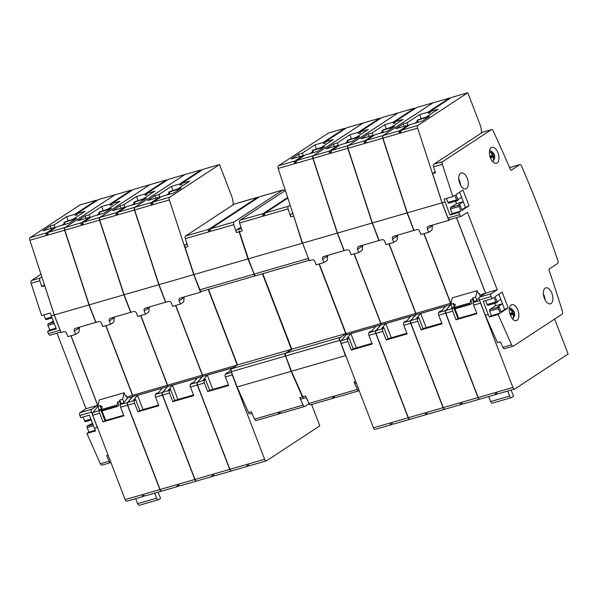 <?xml version="1.0" encoding="UTF-8"?>
<svg xmlns="http://www.w3.org/2000/svg" width="598" height="598" viewBox="0 0 598 598"><rect width="100%" height="100%" fill="white"/><g stroke="black" fill="none" stroke-linecap="round" stroke-linejoin="round"><path stroke-width="0.9" d="M390.756 127.778A23.741 3.229 -21 0 0 382.6 130.446L382.01 130.566L382.772 130.035A26.11 3.551 159 0 1 391.017 127.314M389.141 243.722L415.879 313.389A1.189 0.628 -106.1 0 1 415.849 314.765L410.961 320.521A2.377 1.248 73.9 0 0 410.893 323.264L443.275 407.612A2.377 1.248 73.9 0 0 445.009 409.182A2.377 1.248 73.9 0 0 445.196 409.099M414.773 108.716L414.556 108.148L398.171 112.887L348.32 145.576A2.377 1.248 73.9 0 0 348.006 148.259L372.39 222.957L379.132 240.523L381.95 239.708A2.377 1.996 56.7 0 1 384.731 241.345L385.994 244.634L393.753 242.392L392.49 239.095A2.377 1.996 56.7 0 1 393.125 236.554A2.377 1.996 56.7 0 1 393.581 236.345L414.025 230.365M413.853 230.477L407.111 212.91L382.727 138.22A2.377 1.248 73.9 0 1 383.041 135.529L432.907 102.901M423.862 233.683L450.6 303.343A1.189 0.628 -106.1 0 1 450.571 304.718L445.674 310.474A2.377 1.248 73.9 0 0 445.615 313.225L477.996 397.573A2.377 1.248 73.9 0 0 479.731 399.143A2.377 1.248 73.9 0 0 479.828 399.105M462.336 403.493L461.589 404.36A2.377 1.248 73.9 0 1 461.402 404.442A2.377 1.248 73.9 0 1 460.228 403.874L462.172 403.314A2.377 1.248 73.9 0 0 463.345 403.882A2.377 1.248 73.9 0 0 463.525 403.8M395.136 122.261L393.409 123.39L395.353 122.829L394.934 121.73L416.5 107.588L432.885 102.849M394.934 121.73L403.172 119.346L390.666 127.546L394.643 126.395L387.31 131.201L375.088 134.737L366.649 140.268A2.377 1.248 73.9 0 0 366.133 141.98L364.197 142.541A2.377 1.248 73.9 0 1 364.713 140.829L348.32 145.576M393.409 123.39L392.991 122.291L384.746 124.676L386.33 128.802M414.556 108.148L392.991 122.291M366.148 141.263L364.197 142.541M373.152 135.298L360.93 138.833L368.263 134.027L372.24 132.876L373.384 135.858L373.152 135.298L364.713 140.829M421.082 329.872L417.785 321.276A2.377 1.248 73.9 0 1 417.845 318.525L418.75 317.463L416.806 318.024L420.715 313.427L445.54 306.243L441.638 310.84L439.694 311.401L438.79 312.47A2.377 1.248 73.9 0 0 438.73 315.213L442.034 323.81L421.082 329.872L423.025 328.594L441.787 323.167M418.75 317.463L423.025 328.594M420.715 313.427L426.187 327.682M407.111 212.91L372.39 222.957M397.55 235.193L397.162 239.35A2.377 1.248 -106.1 0 1 396.646 240.493L393.753 242.392M372.24 132.876L384.746 124.676M390.666 127.546L391.114 128.712M368.263 134.027L369.19 136.441M382.436 131.687L379.909 133.347M234.722 203.925A2.377 1.248 73.9 0 0 234.521 203.948A2.377 1.248 73.9 0 0 234.341 204.038L185.612 235.986A2.377 1.248 73.9 0 0 185.298 238.669L187.892 246.6L185.171 247.385L184.775 246.406A2.377 1.248 -106.1 0 1 185.29 244.754L187.114 244.223M285.366 190.478L239.925 220.273A2.377 1.248 73.9 0 0 239.611 222.964L242.197 230.888L239.484 231.68L239.088 230.701L239.095 231.792L247.961 258.941L193.954 274.534L184.991 247.079M284.536 191.024A2.377 1.248 73.9 0 0 283.018 189.925A2.377 1.248 73.9 0 0 282.832 190.007L234.102 221.955A2.377 1.248 73.9 0 0 233.796 224.646L236.382 232.577A2.377 1.248 -106.1 0 1 236.688 229.886L240.957 227.091M301.594 398.948A2.377 1.248 -106.1 0 1 301.407 399.038A2.377 1.248 -106.1 0 1 299.755 397.67L303.066 405.123A2.377 1.248 73.9 0 0 304.726 406.49A2.377 1.248 73.9 0 0 304.905 406.401L309.017 403.702M285.433 353.822A2.138 1.121 -106.1 0 0 285.56 355.974L291.114 371.365L237.189 386.958L231.262 371.717M250.188 413.816A2.377 1.248 -106.1 0 1 250.009 413.906A2.377 1.248 -106.1 0 1 248.865 413.368L248.544 412.478L251.265 411.693L254.576 419.146A2.377 1.248 73.9 0 0 256.228 420.514A2.377 1.248 73.9 0 0 256.415 420.424M304.726 406.49L281.449 413.218A2.377 1.248 73.9 0 1 280.275 412.65L278.332 413.211A2.377 1.248 73.9 0 0 279.505 413.779A2.377 1.248 73.9 0 0 279.692 413.696L280.686 413.039M258.56 197.392A2.377 1.248 73.9 0 0 257.798 197.22A2.377 1.248 73.9 0 0 257.618 197.303L208.889 229.251A2.377 1.248 73.9 0 0 208.373 230.963L210.317 230.402A2.377 1.248 73.9 0 1 210.825 228.69L259.554 196.742A2.377 1.248 73.9 0 1 259.741 196.66A2.377 1.248 73.9 0 1 259.936 196.63M210.332 229.677L208.373 230.963M186.935 243.678L185.29 244.754M302.917 397.072L291.428 371.268M299.755 397.67L302.468 396.885L291.114 371.365L285.567 356.004M302.468 396.885L303.171 397.663L302.857 396.773L291.413 371.223M248.865 413.368L237.1 386.936L231.336 371.702A2.377 1.248 -106.1 0 1 231.568 368.794L237.503 364.907L208.508 289.387M262.432 273.787L291.42 349.314L237.503 364.907M193.961 274.557L199.896 289.798L193.954 274.534L184.775 246.406M248.275 258.852L254.12 274.078L247.961 258.941L239.305 231.374M254.972 275.312A2.138 1.121 -106.1 0 1 254.135 274.108M285.68 353.239L291.809 349.404M291.742 349.232L262.746 273.697M290.142 205.114L288.415 206.25A2.377 1.248 73.9 0 0 288.101 208.941L290.695 216.865A2.377 1.248 -106.1 0 1 291.002 214.174L292.736 213.045M293.394 214.996L302.274 243.237L248.267 258.829M355.9 383.243A2.377 1.248 -106.1 0 1 355.72 383.325A2.377 1.248 -106.1 0 1 354.068 381.965L357.38 389.41A2.377 1.248 73.9 0 0 359.032 390.778A2.377 1.248 73.9 0 0 359.204 390.703M346.093 333.714L340.083 337.653A2.138 1.121 73.9 0 0 339.866 340.269L345.427 355.653L291.503 371.253L285.642 355.989A2.377 1.248 -106.1 0 1 285.881 353.089L291.809 349.202L262.821 273.675M303.171 397.663L302.857 396.773L305.571 395.988L308.889 403.441A2.377 1.248 73.9 0 0 310.541 404.801A2.377 1.248 73.9 0 0 310.728 404.719M359.032 390.778L335.755 397.513A2.377 1.248 73.9 0 1 334.588 396.937L332.645 397.498A2.377 1.248 73.9 0 0 333.819 398.074A2.377 1.248 73.9 0 0 333.998 397.984L335 397.334M287.66 197.504L263.202 213.546A2.377 1.248 73.9 0 0 262.686 215.25L264.63 214.689A2.377 1.248 73.9 0 1 265.138 212.985L287.855 198.088M264.637 213.972L262.686 215.25M347.782 360.945L345.726 355.518M319.018 264.01L345.734 333.602L291.809 349.202M239.148 231.015L248.237 258.852L254.21 274.093L248.349 258.829L239.088 230.701M308.411 258.381L302.581 243.117M340.083 337.653L346.122 333.699M142.481 199.59A23.741 3.229 -21 0 0 134.318 202.251L133.728 202.378L134.498 201.84A26.11 3.551 159 0 1 142.735 199.127M140.859 315.535L167.604 385.194A1.189 0.628 -106.1 0 1 167.567 386.57L162.678 392.325A2.377 1.248 73.9 0 0 162.619 395.076L194.993 479.417A2.377 1.248 73.9 0 0 196.735 480.994A2.377 1.248 73.9 0 0 196.914 480.912M166.498 180.529L166.281 179.961L149.889 184.7L100.038 217.38A2.377 1.248 73.9 0 0 99.731 220.071L124.115 294.762L130.857 312.328L133.668 311.513A2.377 1.996 56.7 0 1 136.449 313.15L137.712 316.447L145.471 314.204L144.208 310.908A2.377 1.996 56.7 0 1 144.851 308.359A2.377 1.996 56.7 0 1 145.307 308.149L165.751 302.177M165.579 302.289L158.836 284.723L134.445 210.025A2.377 1.248 73.9 0 1 134.759 207.342L184.633 174.713M175.58 305.496L202.318 375.155A1.189 0.628 -106.1 0 1 202.288 376.531L197.4 382.286A2.377 1.248 73.9 0 0 197.34 385.03L229.714 469.378A2.377 1.248 73.9 0 0 231.456 470.955A2.377 1.248 73.9 0 0 231.546 470.918M214.054 475.305L213.307 476.165A2.377 1.248 73.9 0 1 213.12 476.255A2.377 1.248 73.9 0 1 211.954 475.679L213.89 475.118A2.377 1.248 73.9 0 0 215.063 475.694A2.377 1.248 73.9 0 0 215.243 475.604M146.854 194.066L145.135 195.195L147.071 194.634L146.652 193.535L168.217 179.393L184.61 174.653M146.652 193.535L154.897 191.151L142.384 199.351L146.361 198.207L139.028 203.014L126.813 206.549L118.367 212.081A2.377 1.248 73.9 0 0 117.858 213.792L115.915 214.353A2.377 1.248 73.9 0 1 116.431 212.641L100.038 217.38M145.135 195.195L144.716 194.096L136.471 196.48L138.056 200.607M166.281 179.961L144.716 194.096M117.873 213.067L115.915 214.353M125.087 207.678L124.87 207.11L116.431 212.641M172.8 401.677L169.503 393.08A2.377 1.248 73.9 0 1 169.563 390.337L170.467 389.268L168.531 389.829L172.433 385.239L197.265 378.056L193.356 382.653L191.42 383.213L190.515 384.275A2.377 1.248 73.9 0 0 190.456 387.026L193.752 395.622L172.8 401.677L174.743 400.406L193.505 394.979M170.467 389.268L174.743 400.406M172.433 385.239L177.905 399.494M158.836 284.723L124.115 294.762M149.268 307.006L148.887 311.162A2.377 1.248 -106.1 0 1 148.371 312.306L145.471 314.204M136.471 196.48L123.958 204.68L119.981 205.832L112.648 210.638L124.87 207.11M142.384 199.351L142.832 200.517M119.981 205.832L120.916 208.254M123.958 204.68L125.102 207.663M134.161 203.492L131.627 205.151M85.484 421.695L91.27 420.02L85.574 421.65A1.189 0.628 -106.1 0 1 85.484 421.695A1.189 0.628 -106.1 0 1 84.617 420.902L90.911 419.086M83.115 417.008L84.617 420.902M98.124 429.17L97.339 427.406L94.432 428.25L89.416 415.184L80.685 417.71L79.848 415.513A2.377 1.248 -106.1 0 1 80.08 412.613L86.007 408.726L57.019 333.198M50.329 335.104A2.377 1.248 -106.1 0 1 50.142 335.186A2.377 1.248 -106.1 0 1 48.408 333.617L47.563 331.419L49.724 330.006L56.018 328.182M53.342 321.201L48.072 323.944A1.189 0.628 -106.1 0 0 47.952 325.394L49.724 330.006M46.293 319.594L52.078 317.919L46.382 319.549A1.189 0.628 -106.1 0 1 46.293 319.594A1.189 0.628 -106.1 0 1 45.426 318.809L51.72 316.985M43.908 314.862L45.426 318.809M60.458 331.053A2.377 1.248 -106.1 0 1 60.047 330.246L54.186 314.989L51.279 315.834L50.352 313.001L41.628 315.527L31.096 283.28A2.377 1.248 -106.1 0 1 31.41 280.589L41.008 274.295M102.206 465.02A2.377 1.248 -106.1 0 1 102.026 465.109A2.377 1.248 -106.1 0 1 100.374 463.742L86.882 433.43L88.915 432.107L95.321 430.254M92.533 423.294L87.263 426.045A1.189 0.628 -106.1 0 0 87.144 427.495L88.915 432.107M97.339 427.406L91.479 412.149A2.377 1.248 -106.1 0 1 91.718 409.241L97.646 405.354L70.93 335.762M54.186 314.989L44.738 285.732M94.432 428.25L95.613 430.911L86.882 433.43M108.141 455.265L106.646 455.691L109.098 461.215A2.377 1.248 73.9 0 0 110.75 462.583A2.377 1.248 73.9 0 0 110.922 462.508M44.454 284.85L41.748 286.629L44.656 285.784M41.867 276.926L40.141 278.063A2.377 1.248 73.9 0 0 39.827 280.754L41.748 286.629M51.279 315.834L56.294 328.893L47.563 331.419M86.007 408.726L97.646 405.354M72.65 219.787A23.741 3.229 -21 0 0 64.494 222.449L63.904 222.576L64.666 222.037A26.11 3.551 159 0 1 72.911 219.316M99.186 409.884L97.84 406.378L100.748 405.534L100.457 406.879L101.503 409.615M102.011 410.931L105.667 420.461L123.704 415.244M135.686 498.65L137.615 503.68A2.377 1.248 73.9 0 0 139.349 505.25A2.377 1.248 73.9 0 0 139.536 505.168M120.661 404.502L119.465 401.385L117.716 401.886L119.054 405.369L117.328 406.498L101.809 410.99L101.638 410.534A1.189 0.628 73.9 0 1 101.525 409.488L102.198 406.378L100.457 406.879M158.044 492.184L160.593 498.328L158.545 499.666A2.377 1.248 -106.1 0 1 158.358 499.756A2.377 1.248 -106.1 0 1 156.624 498.179L154.695 493.156M121.222 403.844L119.757 400.04L119.465 401.385M127.195 398.32L126.133 395.562L125.595 395.921L124.063 392.774L99.238 399.957L97.84 406.378M127.247 398.47L123.532 402.85L121.588 403.411L120.684 404.472A2.377 1.248 73.9 0 0 120.624 407.223L123.921 415.812L102.976 421.874L105.644 420.394M124.063 392.774L122.665 399.195L123.898 402.409M122.665 399.195L119.757 400.04M105.749 325.686L132.494 395.353A1.189 0.628 -106.1 0 1 132.464 396.721L127.568 402.484A2.377 1.248 73.9 0 0 127.509 405.227L159.89 489.575A2.377 1.248 73.9 0 0 161.624 491.145L145.232 495.892A2.377 1.248 73.9 0 1 144.066 495.316L142.122 495.877A2.377 1.248 73.9 0 0 143.296 496.452A2.377 1.248 73.9 0 0 143.475 496.362L144.125 495.944L143.901 495.361M117.328 406.498L117.156 406.049A1.189 0.628 73.9 0 1 117.044 405.003L117.716 401.886M126.133 395.562L125.513 395.741M99.074 409.593L98.7 410.026L100.643 409.466L104.919 420.603M97.878 406.476A1.189 0.628 -106.1 0 1 97.743 406.767L92.847 412.523A2.377 1.248 73.9 0 0 92.787 415.266L125.169 499.614A2.377 1.248 73.9 0 0 126.903 501.191A2.377 1.248 73.9 0 0 127.09 501.102M71.035 335.732L97.773 405.392A1.189 0.628 -106.1 0 1 97.915 406.035M96.667 200.719L96.45 200.151L80.057 204.897L30.214 237.578A2.377 1.248 73.9 0 0 29.9 240.269L54.283 314.959L61.026 332.525L63.837 331.711A2.377 1.996 56.7 0 1 66.625 333.348L67.888 336.644L75.647 334.394L74.384 331.105A2.377 1.996 56.7 0 1 75.019 328.556A2.377 1.996 56.7 0 1 75.475 328.347L95.919 322.374M95.747 322.486L89.005 304.92L64.621 230.223A2.377 1.248 73.9 0 1 64.935 227.539L114.801 194.911M77.03 214.263L75.303 215.392L77.247 214.832L76.821 213.733L98.393 199.59L114.779 194.851M76.821 213.733L85.066 211.348L72.56 219.548L76.537 218.397L69.204 223.211L56.982 226.739L48.543 232.278A2.377 1.248 73.9 0 0 48.027 233.99L46.091 234.551A2.377 1.248 73.9 0 1 46.599 232.839L30.214 237.578M75.303 215.392L74.885 214.293L66.64 216.678L68.224 220.804M96.45 200.151L74.885 214.293M48.042 233.265L46.091 234.551M55.046 227.3L42.824 230.835L50.157 226.029L54.134 224.878L55.278 227.86L55.046 227.3L46.599 232.839M102.976 421.874L99.672 413.278A2.377 1.248 73.9 0 1 99.739 410.534L100.643 409.466M89.005 304.92L54.283 314.959M79.437 327.203L79.056 331.352A2.377 1.248 -106.1 0 1 78.54 332.495L75.647 334.394M54.134 224.878L66.64 216.678M72.56 219.548L73.008 220.714M50.157 226.029L51.084 228.451M64.33 223.689L61.796 225.349M320.932 147.975A23.741 3.229 -21 0 0 312.769 150.636L312.178 150.763L312.948 150.225A26.11 3.551 159 0 1 321.186 147.512M319.31 263.92L346.048 333.587A1.189 0.628 -106.1 0 1 346.018 334.955L341.129 340.718A2.377 1.248 73.9 0 0 341.069 343.461L373.444 427.809A2.377 1.248 73.9 0 0 375.185 429.379A2.377 1.248 73.9 0 0 375.365 429.297M344.949 128.914L344.732 128.346L328.339 133.085L278.489 165.766A2.377 1.248 73.9 0 0 278.182 168.457L302.566 243.154L309.308 260.721L312.119 259.906A2.377 1.996 56.7 0 1 314.899 261.535L316.163 264.832L323.922 262.589L322.658 259.293A2.377 1.996 56.7 0 1 323.301 256.751A2.377 1.996 56.7 0 1 323.757 256.535L344.201 250.562M344.029 250.674L337.287 233.108L312.896 158.418A2.377 1.248 73.9 0 1 313.21 155.727L363.083 123.098M354.031 253.881L380.769 323.54A1.189 0.628 -106.1 0 1 380.739 324.916L375.85 330.672A2.377 1.248 73.9 0 0 375.791 333.422L408.165 417.763A2.377 1.248 73.9 0 0 409.907 419.34A2.377 1.248 73.9 0 0 409.996 419.303M392.505 423.69L391.757 424.558A2.377 1.248 73.9 0 1 391.57 424.64A2.377 1.248 73.9 0 1 390.404 424.072L392.34 423.511A2.377 1.248 73.9 0 0 393.514 424.079A2.377 1.248 73.9 0 0 393.693 423.997M325.305 142.451L323.585 143.58L325.521 143.019L325.103 141.92L346.668 127.785L363.061 123.046M325.103 141.92L333.348 139.543L320.834 147.743L324.811 146.592L317.478 151.399L305.264 154.934L296.817 160.466A2.377 1.248 73.9 0 0 296.309 162.178L294.366 162.738A2.377 1.248 73.9 0 1 294.881 161.026L278.489 165.766M323.585 143.58L323.159 142.488L314.922 144.866L316.506 148.992M344.732 128.346L323.159 142.488M296.324 161.46L294.366 162.738M303.537 156.063L303.321 155.495L294.881 161.026M351.25 350.062L347.954 341.473A2.377 1.248 73.9 0 1 348.014 338.722L348.918 337.661L346.982 338.221L350.884 333.624L375.716 326.441L371.807 331.038L369.87 331.598L368.966 332.667A2.377 1.248 73.9 0 0 368.899 335.411L372.203 344.007L351.25 350.062L353.194 348.791L371.956 343.364M348.918 337.661L353.194 348.791M350.884 333.624L356.356 347.879M337.287 233.108L302.566 243.154M327.719 255.391L327.338 259.547A2.377 1.248 -106.1 0 1 326.822 260.691L323.922 262.589M314.922 144.866L302.409 153.073L298.432 154.224L291.099 159.031L303.321 155.495M320.834 147.743L321.283 148.902M298.432 154.224L299.359 156.639M302.409 153.073L303.552 156.048M312.612 151.877L310.078 153.537M177.389 189.491A23.741 3.229 -21 0 0 169.234 192.152L168.643 192.279L169.413 191.741A26.11 3.551 159 0 1 177.651 189.028M175.775 305.436L202.513 375.096A1.189 0.628 -106.1 0 1 202.483 376.471L197.594 382.227A2.377 1.248 73.9 0 0 197.534 384.977L229.909 469.325A2.377 1.248 73.9 0 0 231.65 470.895A2.377 1.248 73.9 0 0 231.83 470.813M201.414 170.43L201.197 169.862L184.804 174.601L134.954 207.282A2.377 1.248 73.9 0 0 134.64 209.973L159.023 284.663L165.773 302.229L168.584 301.422A2.377 1.996 56.7 0 1 171.364 303.051L172.628 306.348L180.387 304.105L179.123 300.809A2.377 1.996 56.7 0 1 179.759 298.26A2.377 1.996 56.7 0 1 180.222 298.051L200.487 292.19L201.818 291.323M200.487 292.19L193.745 274.624L169.361 199.934A2.377 1.248 73.9 0 1 169.675 197.243L219.526 164.555L231.68 196.226A11.87 6.242 -106.1 0 1 233.093 204.852M208.224 289.469L237.234 365.057A1.189 0.628 -106.1 0 1 237.242 365.072M231.972 373.668A2.377 1.248 73.9 0 0 232.256 374.931L264.63 459.279A2.377 1.248 73.9 0 0 266.364 460.856A2.377 1.248 73.9 0 0 266.551 460.766L319.818 425.843L311.625 404.487M248.97 465.207L248.222 466.074A2.377 1.248 73.9 0 1 248.035 466.156A2.377 1.248 73.9 0 1 246.862 465.588L248.805 465.027A2.377 1.248 73.9 0 0 249.979 465.595A2.377 1.248 73.9 0 0 250.158 465.506M181.77 183.967L180.05 185.096L181.986 184.535L181.568 183.437L203.133 169.301L219.526 164.555M181.568 183.437L189.813 181.052L177.3 189.252L181.276 188.108L173.943 192.915L161.722 196.45L153.282 201.982A2.377 1.248 73.9 0 0 152.774 203.694L150.831 204.254A2.377 1.248 73.9 0 1 151.346 202.543L134.954 207.282M180.05 185.096L179.624 183.997L171.379 186.382L172.964 190.508M201.197 169.862L179.624 183.997M152.782 202.976L150.831 204.254M159.786 197.011L147.564 200.547L154.897 195.733L158.874 194.582L160.017 197.564L159.786 197.011L151.346 202.543M207.715 391.578L204.419 382.982A2.377 1.248 73.9 0 1 204.479 380.238L205.383 379.169L203.447 379.73L207.349 375.14L232.174 367.957L228.272 372.554L226.336 373.115L225.424 374.176A2.377 1.248 73.9 0 0 225.364 376.927L228.668 385.523L207.715 391.578L209.659 390.307L228.421 384.88M205.383 379.169L209.659 390.307M207.349 375.14L212.821 389.395M193.745 274.624L159.023 284.663M184.184 296.907L183.803 301.063A2.377 1.248 -106.1 0 1 183.287 302.207L180.387 304.105M158.874 194.582L171.379 186.382M177.3 189.252L177.748 190.418M154.897 195.733L155.824 198.155M169.07 193.393L166.543 195.053M107.565 209.689A23.741 3.229 -21 0 0 99.403 212.35L98.812 212.477L99.582 211.939A26.11 3.551 159 0 1 107.827 209.225M105.943 325.633L132.689 395.293A1.189 0.628 -106.1 0 1 132.659 396.668L127.763 402.424A2.377 1.248 73.9 0 0 127.703 405.175L160.085 489.515A2.377 1.248 73.9 0 0 161.819 491.093A2.377 1.248 73.9 0 0 162.006 491.01M131.582 190.62L131.366 190.052L114.973 194.799L65.122 227.479A2.377 1.248 73.9 0 0 64.816 230.17L89.199 304.86L95.942 322.427L98.752 321.612A2.377 1.996 56.7 0 1 101.533 323.249L102.804 326.545L110.563 324.295L109.292 321.006A2.377 1.996 56.7 0 1 109.935 318.457A2.377 1.996 56.7 0 1 110.391 318.248L130.835 312.276M130.663 312.388L123.921 294.821L99.537 220.124A2.377 1.248 73.9 0 1 99.844 217.44L149.717 184.812M140.665 315.595L167.41 385.254A1.189 0.628 -106.1 0 1 167.373 386.629L162.484 392.385A2.377 1.248 73.9 0 0 162.424 395.129L194.799 479.476A2.377 1.248 73.9 0 0 196.54 481.046A2.377 1.248 73.9 0 0 196.637 481.016M179.138 485.397L178.391 486.264A2.377 1.248 73.9 0 1 178.211 486.353A2.377 1.248 73.9 0 1 177.038 485.778L178.974 485.217A2.377 1.248 73.9 0 0 180.148 485.793A2.377 1.248 73.9 0 0 180.334 485.703M111.938 204.165L110.219 205.293L112.162 204.733L111.736 203.634L133.302 189.491L149.694 184.752M111.736 203.634L119.981 201.249L107.476 209.45L111.452 208.298L104.119 213.112L91.898 216.64L83.458 222.179A2.377 1.248 73.9 0 0 82.943 223.891L81.007 224.452A2.377 1.248 73.9 0 1 81.515 222.74L65.122 227.479M110.219 205.293L109.8 204.195L101.555 206.579L103.14 210.705M131.366 190.052L109.8 204.195M82.958 223.166L81.007 224.452M90.171 217.769L89.954 217.209L81.515 222.74M137.891 411.775L134.587 403.179A2.377 1.248 73.9 0 1 134.647 400.436L135.559 399.367L133.616 399.927L137.518 395.33L162.35 388.154L158.44 392.751L156.504 393.312L155.6 394.374A2.377 1.248 73.9 0 0 155.54 397.124L158.836 405.721L137.891 411.775L139.827 410.505L158.59 405.078M135.559 399.367L139.827 410.505M137.518 395.33L142.989 409.593M123.921 294.821L89.199 304.86M114.353 317.104L113.971 321.261A2.377 1.248 -106.1 0 1 113.456 322.397L110.563 324.295M101.555 206.579L89.042 214.779L85.073 215.93L77.74 220.737L89.954 217.209M107.476 209.45L107.917 210.616M85.073 215.93L86 218.352M89.042 214.779L90.193 217.762M99.246 213.591L96.712 215.25M425.671 117.686A23.741 3.229 -21 0 0 417.509 120.348L416.926 120.467L417.688 119.936A26.11 3.551 159 0 1 425.933 117.215M452.208 307.783L450.862 304.27L453.77 303.433L453.478 304.778L454.525 307.507M455.033 308.83L458.688 318.36L476.726 313.143M488.708 396.549L490.637 401.572A2.377 1.248 73.9 0 0 492.371 403.149A2.377 1.248 73.9 0 0 492.558 403.067M473.683 302.394L472.487 299.277L470.738 299.785L472.076 303.268L470.349 304.397L454.831 308.882L454.659 308.433A1.189 0.628 73.9 0 1 454.547 307.387L455.22 304.27L453.478 304.778M511.066 390.083L513.615 396.22L511.567 397.565A2.377 1.248 -106.1 0 1 511.38 397.648A2.377 1.248 -106.1 0 1 509.646 396.078L507.717 391.047M474.244 301.743L472.779 297.931L472.487 299.277M480.216 296.219L479.155 293.461L478.617 293.812L477.084 290.673L452.26 297.849L450.862 304.27M480.269 296.369L479.745 296.982M479.29 297.52L476.554 300.742L474.61 301.302L473.706 302.371A2.377 1.248 73.9 0 0 473.646 305.115L476.942 313.711L455.997 319.773L458.666 318.286M477.084 290.673L475.687 297.094L476.92 300.308M475.687 297.094L472.779 297.931M480.284 302.207A2.377 1.248 73.9 0 0 480.53 303.126L512.912 387.474A2.377 1.248 73.9 0 0 514.646 389.044L498.254 393.783A2.377 1.248 73.9 0 1 497.088 393.215L495.144 393.776A2.377 1.248 73.9 0 0 496.318 394.344A2.377 1.248 73.9 0 0 496.497 394.261L497.147 393.835L496.923 393.26M470.349 304.397L470.178 303.948A1.189 0.628 73.9 0 1 470.065 302.894L470.738 299.785M479.155 293.461L478.535 293.64M554.413 319.212A11.87 6.242 -106.1 0 1 555.946 322.367L568.1 354.031L514.833 388.962A2.377 1.248 73.9 0 1 514.646 389.044M452.095 307.484L451.722 307.925L453.665 307.365L457.941 318.495M450.899 304.375A1.189 0.628 -106.1 0 1 450.765 304.666L445.869 310.422A2.377 1.248 73.9 0 0 445.809 313.165L478.191 397.513A2.377 1.248 73.9 0 0 479.925 399.083A2.377 1.248 73.9 0 0 480.112 399.001M424.057 233.631L450.795 303.291A1.189 0.628 -106.1 0 1 450.937 303.926M449.689 98.618L449.472 98.05L433.079 102.789L383.236 135.477A2.377 1.248 73.9 0 0 382.922 138.16L407.305 212.858L414.048 230.424L416.858 229.61A2.377 1.996 56.7 0 1 419.647 231.247L420.91 234.536L428.669 232.293L427.406 228.997A2.377 1.996 56.7 0 1 428.041 226.455A2.377 1.996 56.7 0 1 428.497 226.246L448.769 220.378L450.092 219.511M448.769 220.378L442.027 202.819L417.643 128.122A2.377 1.248 73.9 0 1 417.95 125.431L467.8 92.75L479.962 124.414A11.87 6.242 -106.1 0 1 481.375 133.048M456.498 217.657L485.501 293.207M430.052 112.162L428.325 113.291L430.268 112.73L429.842 111.632L451.415 97.489L467.8 92.75M429.842 111.632L438.087 109.247L425.582 117.447L429.558 116.296L422.225 121.102L410.004 124.638L401.564 130.17A2.377 1.248 73.9 0 0 401.049 131.881L399.113 132.442A2.377 1.248 73.9 0 1 399.621 130.73L383.236 135.477M428.325 113.291L427.906 112.192L419.661 114.577L421.246 118.703M449.472 98.05L427.906 112.192M401.064 131.164L399.113 132.442M408.068 125.199L395.846 128.734L403.179 123.928L407.156 122.777L408.299 125.759L408.068 125.199L399.621 130.73M455.997 319.773L452.693 311.177A2.377 1.248 73.9 0 1 452.761 308.426L453.665 307.365M442.027 202.819L407.305 212.858M432.459 225.095L432.077 229.251A2.377 1.248 -106.1 0 1 431.562 230.394L428.669 232.293M407.156 122.777L419.661 114.577M425.582 117.447L426.03 118.613M403.179 123.928L404.106 126.342M417.352 121.588L414.818 123.248M355.84 137.876A23.741 3.229 -21 0 0 347.685 140.537L347.094 140.665L347.864 140.134A26.11 3.551 159 0 1 356.102 137.413M354.225 253.821L380.963 323.488A1.189 0.628 -106.1 0 1 380.933 324.856L376.045 330.619A2.377 1.248 73.9 0 0 375.985 333.363L408.359 417.71A2.377 1.248 73.9 0 0 410.101 419.28A2.377 1.248 73.9 0 0 410.28 419.198M379.865 118.815L379.64 118.247L363.255 122.986L313.404 155.674A2.377 1.248 73.9 0 0 313.09 158.358L337.474 233.056L344.216 250.622L347.034 249.807A2.377 1.996 56.7 0 1 349.815 251.444L351.078 254.733L358.837 252.491L357.574 249.194A2.377 1.996 56.7 0 1 358.209 246.653A2.377 1.996 56.7 0 1 358.673 246.443L379.11 240.463M378.938 240.575L372.195 223.009L347.812 148.319A2.377 1.248 73.9 0 1 348.126 145.628L397.999 113M388.947 243.782L415.685 313.442A1.189 0.628 -106.1 0 1 415.655 314.817L410.766 320.573A2.377 1.248 73.9 0 0 410.699 323.324L443.081 407.664A2.377 1.248 73.9 0 0 444.815 409.241A2.377 1.248 73.9 0 0 444.912 409.204M427.421 413.592L426.673 414.459A2.377 1.248 73.9 0 1 426.486 414.541A2.377 1.248 73.9 0 1 425.313 413.973L427.256 413.412A2.377 1.248 73.9 0 0 428.43 413.98A2.377 1.248 73.9 0 0 428.609 413.898M360.22 132.352L358.501 133.481L360.437 132.92L360.018 131.829L381.584 117.686L397.976 112.947M360.018 131.829L368.263 129.445L355.75 137.645L359.727 136.494L352.394 141.3L340.172 144.836L331.733 150.367A2.377 1.248 73.9 0 0 331.225 152.079L329.281 152.639A2.377 1.248 73.9 0 1 329.797 150.928L313.404 155.674M358.501 133.481L358.075 132.39L349.83 134.774L351.415 138.9M379.64 118.247L358.075 132.39M331.232 151.361L329.281 152.639M338.236 145.396L326.015 148.932L333.348 144.125L337.324 142.974L338.468 145.957L338.236 145.396L329.797 150.928M386.166 339.97L382.87 331.374A2.377 1.248 73.9 0 1 382.929 328.623L383.834 327.562L381.898 328.123L385.8 323.525L410.624 316.342L406.722 320.939L404.786 321.5L403.874 322.569A2.377 1.248 73.9 0 0 403.814 325.312L407.118 333.908L386.166 339.97L388.109 338.692L406.872 333.265M383.834 327.562L388.109 338.692M385.8 323.525L391.271 337.78M372.195 223.009L337.474 233.056M362.635 245.292L362.253 249.448A2.377 1.248 -106.1 0 1 361.738 250.592L358.837 252.491M337.324 142.974L349.83 134.774M355.75 137.645L356.199 138.811M333.348 144.125L334.275 146.54M347.52 141.786L344.994 143.445M497.97 152.849A8.312 4.373 73.9 0 0 491.885 147.34A8.312 4.373 73.9 0 0 490.42 157.797A8.312 4.373 73.9 0 0 496.504 163.299A8.312 4.373 73.9 0 0 497.97 152.849M459.817 204.658L459.279 205.009A1.189 0.628 73.9 0 0 459.159 206.46L460.931 211.072L458.778 212.484L459.615 214.682A2.377 1.248 73.9 0 0 461.357 216.252A2.377 1.248 73.9 0 0 461.536 216.17L467.472 212.283L497.222 289.791L491.294 293.678A2.377 1.248 73.9 0 0 491.055 296.578L491.9 298.776L494.053 297.363L495.824 301.975A1.189 0.628 73.9 0 0 496.691 302.76A1.189 0.628 73.9 0 0 496.789 302.715L497.327 302.364L495.137 296.653L502.141 292.056L508.21 307.865L501.206 312.462L499.009 306.752L498.47 307.11A1.189 0.628 73.9 0 0 498.358 308.561L500.122 313.173L498.097 314.496L511.582 344.807A2.377 1.248 73.9 0 0 513.234 346.175A2.377 1.248 73.9 0 0 513.42 346.093L562.15 314.144A2.377 1.248 73.9 0 0 562.479 311.521A771.525 405.728 73.9 0 0 549.114 270.371A1.189 0.628 -106.1 0 1 549.263 268.995L557.628 263.509A2.377 1.248 73.9 0 0 557.919 260.773A712.181 374.52 73.9 0 0 540.577 212.858A712.181 374.52 73.9 0 0 521.561 166.042A2.377 1.248 73.9 0 0 519.886 164.622A2.377 1.248 73.9 0 0 519.699 164.704L511.335 170.191A1.189 0.628 -106.1 0 1 511.245 170.236A1.189 0.628 -106.1 0 1 510.4 169.526A771.525 405.728 73.9 0 0 493.156 130.925A2.377 1.248 73.9 0 0 491.534 129.617A2.377 1.248 73.9 0 0 491.347 129.706L442.617 161.654A2.377 1.248 73.9 0 0 442.311 164.345L452.836 196.593L454.861 195.262L456.633 199.874A1.189 0.628 73.9 0 0 457.5 200.659A1.189 0.628 73.9 0 0 457.597 200.622L458.135 200.263L455.945 194.559L462.949 189.962L469.019 205.772L462.007 210.361L459.817 204.658L457.881 205.219L463.271 201.683L459.615 192.152M459.757 183.399A8.312 4.373 73.9 0 0 465.842 188.901A8.312 4.373 73.9 0 0 467.307 178.451A8.312 4.373 73.9 0 0 461.222 172.942A8.312 4.373 73.9 0 0 459.757 183.399M510.326 315.139A8.312 4.373 73.9 0 0 516.41 320.648A8.312 4.373 73.9 0 0 517.875 310.19A8.312 4.373 73.9 0 0 511.791 304.681A8.312 4.373 73.9 0 0 510.326 315.139M544.367 298.32A8.312 4.373 73.9 0 0 550.444 303.821A8.312 4.373 73.9 0 0 551.909 293.371A8.312 4.373 73.9 0 0 545.832 287.862A8.312 4.373 73.9 0 0 544.367 298.32M460.535 185.088A8.312 4.373 73.9 0 0 459.548 180.693A8.312 4.373 73.9 0 0 458.771 178.996M456.595 217.635L485.583 293.155L479.656 297.042A2.377 1.248 73.9 0 0 479.417 299.949L485.277 315.206L497.491 342.654L500.399 341.809L502.858 347.333A2.377 1.248 -106.1 0 0 504.51 348.701L513.234 346.175M435.209 171.865L432.593 173.584L442.124 202.789L447.984 218.046A2.377 1.248 73.9 0 0 449.718 219.623A2.377 1.248 73.9 0 0 449.905 219.533M469.019 205.772L465.461 207.394L463.271 201.683L456.483 203.649L455.556 201.227M461.791 209.793L465.461 207.394M461.589 197.288L457.919 199.695M460.931 211.072L452.208 213.598L450.436 208.986A1.189 0.628 -106.1 0 1 450.548 207.536L456.483 203.649M458.778 212.484L450.047 215.011L452.208 213.598M450.047 215.011L445.032 201.945L442.124 202.789M457.403 200.674L448.866 203.141A1.189 0.628 -106.1 0 1 448.777 203.185A1.189 0.628 -106.1 0 1 447.902 202.401L446.392 198.454M445.032 201.945L444.112 199.119L452.836 196.593M432.593 173.584L435.501 172.747L433.58 166.864A2.377 1.248 -106.1 0 1 433.894 164.181L482.623 132.233A2.377 1.248 -106.1 0 1 482.803 132.143A2.377 1.248 -106.1 0 1 483.005 132.121M498.097 314.496L489.366 317.022L491.399 315.692L489.627 311.087A1.189 0.628 -106.1 0 1 489.747 309.629L495.675 305.742L494.748 303.321M485.277 315.206L488.185 314.361L489.366 317.022M496.594 302.775L488.058 305.242A1.189 0.628 -106.1 0 1 487.968 305.286A1.189 0.628 -106.1 0 1 487.101 304.494L485.598 300.6M488.185 314.361L483.169 301.302L491.9 298.776M497.222 289.791L485.583 293.155M508.21 307.865L504.652 309.487L500.78 299.389L497.11 301.796M500.78 299.389L498.807 294.246M499.009 306.752L497.073 307.312L502.462 303.777L495.675 305.742M500.982 311.894L504.652 309.487M500.122 313.173L491.399 315.692M545.137 300.009A8.312 4.373 73.9 0 0 544.15 295.614A8.312 4.373 73.9 0 0 543.38 293.917M510.333 309.644L511.193 309.076L513.503 311.7L513.787 311.087L514.459 312.844L514.145 316.761L513.286 317.329L513.308 314.025L510.692 315.318L510.012 313.561L512.635 312.268L510.333 309.644M510.244 314.914L513.308 314.025M510.849 313.188L511.088 313.815L514.459 312.844L514.175 313.457L510.468 314.533M512.486 311.999L513.503 311.7M511.088 313.815L510.371 314.286M514.145 316.761L513.368 316.985M490.427 152.303L491.287 151.735L493.597 154.359L493.881 153.746L494.561 155.502L494.24 159.419L493.38 159.987L493.402 156.683L490.786 157.977L490.106 156.22L492.73 154.927L490.427 152.303M490.338 157.573L493.402 156.683M490.943 155.846L491.182 156.474L494.561 155.502L494.269 156.115L490.562 157.192M492.58 154.658L493.597 154.359M491.182 156.474L490.465 156.945M494.24 159.419L493.462 159.644M383.333 132.352L382.6 130.446M477.996 397.573L443.275 407.612M445.674 310.474L438.79 312.47M450.571 304.718L415.849 314.765M417.845 318.525L410.961 320.521M417.785 321.276L410.893 323.264M445.615 313.225L438.73 315.213M450.6 303.343L415.879 313.389M392.49 239.095L397.446 235.844M382.727 138.22L348.006 148.259M383.041 135.529L366.649 140.268M233.796 224.646L185.298 238.669M236.382 232.577L239.095 231.792M303.066 405.123L254.576 419.146M248.604 412.784L237.122 386.973M231.471 368.876L231.523 368.817C230.978 369.183 230.873 370.147 231.217 371.709L231.247 371.687A2.138 1.121 -106.1 0 1 231.12 369.527M248.716 413.121L237.077 386.966L231.217 371.709L285.253 356.102A2.377 1.248 73.9 0 1 285.493 353.201L231.523 368.817L237.458 364.93L208.44 289.41M200.666 291.024A2.138 1.121 -106.1 0 1 199.822 289.821M201.818 291.286A2.377 1.248 -106.1 0 1 201.631 291.376A2.377 1.248 -106.1 0 1 199.896 289.798L253.821 274.205A2.377 1.248 73.9 0 0 255.555 275.775A2.377 1.248 73.9 0 0 255.735 275.7M257.618 197.303L234.341 204.038M282.832 190.007L259.554 196.742M208.889 229.251L185.612 235.986M234.102 221.955L210.825 228.69M339.866 340.269L340.92 343.005M292.923 213.621L291.002 214.174M290.695 216.865L293.409 216.08M288.101 208.941L239.611 222.964M354.068 381.965L355.668 381.502M357.38 389.41L308.889 403.441M285.777 353.164L339.806 337.489A2.377 1.248 73.9 0 0 339.567 340.397L285.53 356.004L291.383 371.261L303.022 397.416M256.131 275.581A2.377 1.248 -106.1 0 1 255.944 275.663A2.377 1.248 -106.1 0 1 254.21 274.093L308.127 258.493A2.377 1.248 73.9 0 0 308.934 259.749M236.688 229.886L241.428 228.518M263.202 213.546L239.925 220.273M288.415 206.25L265.138 212.985M135.051 204.165L134.318 202.251M229.714 469.378L194.993 479.417M197.4 382.286L190.515 384.275M202.288 376.531L167.567 386.57M169.563 390.337L162.678 392.325M169.503 393.08L162.619 395.076M197.34 385.03L190.456 387.026M202.318 375.155L167.604 385.194M144.208 310.908L149.171 307.656M134.445 210.025L99.731 220.071M134.759 207.342L118.367 212.081M79.848 415.513L91.479 412.149M100.374 463.742L109.098 461.215M31.096 283.28L39.827 280.754M48.408 333.617L60.047 330.246M80.08 412.613L91.718 409.241M47.952 325.394L54.246 323.57M48.072 323.944L53.76 322.3M31.41 280.589L40.141 278.063M87.144 427.495L93.445 425.671M87.263 426.045L92.952 424.393M65.227 224.355L64.494 222.449M156.624 498.179L137.615 503.68M117.044 405.003L101.525 409.488M117.156 406.049L101.638 410.534M159.89 489.575L125.169 499.614M127.568 402.484L120.684 404.472M132.464 396.721L127.165 398.253M99.739 410.534L92.847 412.523M99.672 413.278L92.787 415.266M127.509 405.227L120.624 407.223M132.494 395.353L126.694 397.027M74.384 331.105L79.34 327.854M64.621 230.223L29.9 240.269M64.935 227.539L48.543 232.278M313.502 152.55L312.769 150.636M408.165 417.763L373.444 427.809M375.85 330.672L368.966 332.667M380.739 324.916L346.018 334.955M348.014 338.722L341.129 340.718M347.954 341.473L341.069 343.461M375.791 333.422L368.899 335.411M380.769 323.54L346.048 333.587M322.658 259.293L327.622 256.041M312.896 158.418L278.182 168.457M313.21 155.727L296.817 160.466M169.967 194.066L169.234 192.152M264.63 459.279L229.909 469.325M231.493 372.427L225.424 374.176M233.556 367.486L202.483 376.471M204.479 380.238L197.594 382.227M204.419 382.982L197.534 384.977M232.256 374.931L225.364 376.927M237.234 365.057L202.513 375.096M179.123 300.809L184.087 297.557M169.361 199.934L134.64 209.973M169.675 197.243L153.282 201.982M100.135 214.263L99.403 212.35M194.799 479.476L160.085 489.515M162.484 392.385L155.6 394.374M167.373 386.629L132.659 396.668M134.647 400.436L127.763 402.424M134.587 403.179L127.703 405.175M162.424 395.129L155.54 397.124M167.41 385.254L132.689 395.293M109.292 321.006L114.255 317.755M99.537 220.124L64.816 230.17M99.844 217.44L83.458 222.179M418.249 122.254L417.509 120.348M509.646 396.078L490.637 401.572M470.065 302.894L454.547 307.387M470.178 303.948L454.659 308.433M512.912 387.474L478.191 397.513M479.686 300.637L473.706 302.371M481.659 295.726L480.187 296.152M452.761 308.426L445.869 310.422M452.693 311.177L445.809 313.165M480.53 303.126L473.646 305.115M485.389 293.282L479.716 294.926M427.406 228.997L432.361 225.745M417.643 128.122L382.922 138.16M417.95 125.431L401.564 130.17M348.417 142.451L347.685 140.537M443.081 407.664L408.359 417.71M410.766 320.573L403.874 322.569M415.655 314.817L380.933 324.856M382.929 328.623L376.045 330.619M382.87 331.374L375.985 333.363M410.699 323.324L403.814 325.312M415.685 313.442L380.963 323.488M357.574 249.194L362.538 245.942M347.812 148.319L313.09 158.358M348.126 145.628L331.733 150.367M459.279 205.009L450.548 207.536M459.159 206.46L450.436 208.986M459.615 214.682L447.984 218.046M442.311 164.345L433.58 166.864M511.582 344.807L502.858 347.333M491.055 296.578L479.417 299.949M491.294 293.678L479.656 297.042M495.824 301.975L487.101 304.494M498.47 307.11L489.747 309.629M498.358 308.561L489.627 311.087M519.699 164.704L509.593 167.634M491.347 129.706L482.623 132.233M442.617 161.654L433.894 164.181M456.633 199.874L447.902 202.401M382.757 132.517L382.01 130.566M479.731 399.143L463.345 403.882M461.402 404.442L445.009 409.182M279.505 413.779L256.228 420.514M208.403 289.417L237.399 364.959M184.842 246.727L193.924 274.557L199.784 289.813C200.524 291.181 201.137 291.697 201.631 291.376L255.787 275.671M257.798 197.22L234.521 203.948M283.018 189.925L259.741 196.66M250.009 413.906L251.99 413.33M333.819 398.074L310.541 404.801M356.303 383.161L355.72 383.325M291.772 349.217L285.837 353.112C285.283 353.478 285.186 354.442 285.53 356.004M262.716 273.705L291.712 349.254M254.09 274.108C254.83 275.469 255.451 275.992 255.944 275.663L309.136 260.279M301.407 399.038L306.303 397.618M134.483 204.329L133.728 202.378M231.456 470.955L215.063 475.694M213.12 476.255L196.735 480.994M60.861 332.092L50.142 335.186M110.75 462.583L102.026 465.109M64.651 224.527L63.904 222.576M158.358 499.756L139.349 505.25M143.296 496.452L126.903 501.191M312.926 152.714L312.178 150.763M409.907 419.34L393.514 424.079M391.57 424.64L375.185 429.379M169.391 194.23L168.643 192.279M266.364 460.856L249.979 465.595M248.035 466.156L231.65 470.895M99.567 214.428L98.812 212.477M196.54 481.046L180.148 485.793M178.211 486.353L161.819 491.093M417.673 122.418L416.926 120.467M511.38 397.648L492.371 403.149M496.318 394.344L479.925 399.083M347.842 142.616L347.094 140.665M444.815 409.241L428.43 413.98M426.486 414.541L410.101 419.28M449.718 219.623L461.357 216.252M496.691 302.76L487.968 305.286M509.578 167.604L519.886 164.622M482.803 132.143L491.534 129.617M457.5 200.659L448.777 203.185M509.489 307.94L511.694 308.845L513.876 311.162M512.718 319.115L514.639 315.445L514.564 312.948M489.583 150.599L491.788 151.503L493.97 153.813M492.819 161.774L494.733 158.104L494.658 155.607"/></g></svg>
